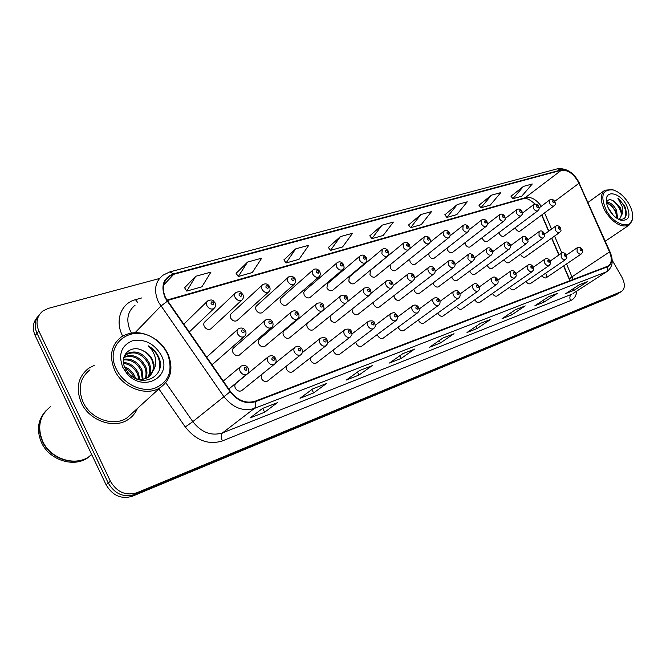 <?xml version="1.0" encoding="UTF-8"?>
<svg xmlns="http://www.w3.org/2000/svg" width="666" height="666" viewBox="0 0 666 666"><rect width="100%" height="100%" fill="white"/><g stroke="black" fill="none" stroke-linecap="round" stroke-linejoin="round"><path stroke-width="1" d="M236.28 383.058C234.723 384.265 234.415 385.972 235.364 388.186C237.104 390.892 239.186 391.725 241.6 390.692L242.141 390.251M261.189 374.916L261.455 378.604C263.162 381.252 265.176 382.076 267.491 381.094L267.973 380.711M286.047 366.425L286.538 369.397C288.212 371.978 290.16 372.802 292.382 371.869L292.815 371.528M310.106 358.092L310.672 360.539C312.304 363.062 314.194 363.877 316.333 362.995L316.725 362.695M333.325 349.983L333.899 352.006C335.506 354.478 337.337 355.286 339.394 354.445L339.752 354.179M355.736 342.108L356.285 343.789C357.858 346.203 359.632 347.011 361.613 346.212L361.938 345.97M377.356 334.482L377.863 335.872C379.404 338.236 381.135 339.036 383.042 338.27L383.333 338.053M398.226 327.089L398.676 328.23C400.191 330.544 401.873 331.335 403.713 330.602L403.979 330.411M418.381 319.938L418.772 320.854C420.263 323.118 421.894 323.909 423.668 323.21L423.909 323.035M437.853 313.003L438.178 313.728C439.643 315.95 441.233 316.725 442.948 316.059L443.165 315.909M456.676 306.277L456.943 306.835C458.375 309.016 459.923 309.79 461.58 309.157L461.779 309.016M474.875 299.767L475.083 300.183C476.49 302.322 477.997 303.08 479.603 302.472L479.786 302.347M492.49 293.456L492.632 293.739C494.022 295.837 495.487 296.595 497.036 296.012L497.211 295.895M509.54 287.337L509.623 287.496C510.988 289.56 512.42 290.309 513.927 289.752L514.077 289.643M526.048 281.402L526.082 281.46C527.422 283.483 528.821 284.224 530.278 283.691L530.419 283.591M542.049 275.641C543.373 277.605 544.73 278.33 546.128 277.814L546.262 274.051M265.093 320.463L233.833 347.752C232.367 348.901 232.093 350.532 233.008 352.647C234.773 355.353 236.855 356.185 239.252 355.145L239.827 354.653M259.524 339.111C258.108 340.226 257.859 341.816 258.766 343.897C260.498 346.536 262.512 347.369 264.81 346.378L265.326 345.945M284.24 330.794C282.867 331.876 282.634 333.433 283.55 335.481C285.239 338.062 287.188 338.886 289.394 337.953L289.86 337.562M308.025 322.794C306.701 323.843 306.493 325.366 307.392 327.381C309.049 329.903 310.939 330.719 313.062 329.828L313.486 329.487M330.103 316.034L330.369 319.58C331.993 322.044 333.824 322.86 335.864 322.011L336.247 321.703M352.023 309.132L352.514 312.054C354.104 314.477 355.877 315.276 357.85 314.469L358.191 314.202M373.301 302.331L373.867 304.803C375.424 307.168 377.156 307.967 379.054 307.201L379.37 306.951M393.897 295.696L394.488 297.802C396.012 300.116 397.694 300.907 399.517 300.175L399.808 299.958M413.819 289.244L414.394 291.042C415.892 293.306 417.524 294.097 419.289 293.398L419.555 293.198M433.091 282.967L433.633 284.507C435.106 286.73 436.696 287.512 438.403 286.846L438.644 286.663M451.731 276.881L452.231 278.188C453.679 280.369 455.228 281.144 456.876 280.503L457.101 280.336M469.771 270.97L470.229 272.078C471.653 274.217 473.16 274.983 474.75 274.375L474.958 274.226M487.246 265.226L487.645 266.159C489.044 268.265 490.517 269.022 492.057 268.431L492.249 268.298M504.162 259.657L504.52 260.431C505.894 262.496 507.325 263.245 508.816 262.687L508.99 262.562M520.562 254.245L520.862 254.878C522.219 256.901 523.618 257.65 525.058 257.109L525.224 257.001M211.796 364.66L213.311 363.694M235.165 293.198L205.078 321.653C203.654 322.794 203.388 324.384 204.279 326.423C206.102 329.204 208.258 330.036 210.739 328.929L211.397 328.321M262.121 285.181L231.46 313.47C230.086 314.577 229.837 316.134 230.727 318.14C232.509 320.854 234.59 321.686 236.971 320.637L237.562 320.096M256.835 305.602C255.503 306.676 255.278 308.2 256.16 310.181C257.909 312.829 259.915 313.653 262.196 312.662L262.737 312.188M281.252 298.035C279.961 299.067 279.753 300.566 280.636 302.522C282.342 305.103 284.29 305.927 286.488 304.986L286.971 304.562M304.77 290.751L303.688 292.59L304.212 295.138C305.877 297.669 307.767 298.485 309.881 297.594L310.323 297.211M327.439 283.724L326.931 288.028C328.563 290.501 330.394 291.308 332.426 290.459L332.834 290.118M349.3 276.948L348.842 281.169C350.441 283.583 352.222 284.39 354.17 283.583L354.545 283.275M370.396 270.413L369.98 274.55C371.553 276.914 373.285 277.714 375.166 276.948L375.499 276.673M390.134 264.785L390.401 268.157C391.941 270.479 393.614 271.27 395.438 270.538L395.746 270.288M409.64 259.149L410.123 261.988C411.638 264.252 413.27 265.043 415.026 264.344L415.301 264.119M428.638 253.571L429.195 256.019C430.677 258.241 432.267 259.016 433.966 258.35L434.224 258.15M447.053 248.118L447.644 250.241C449.1 252.422 450.649 253.197 452.281 252.556L452.522 252.372M464.91 242.799L465.492 244.655C466.924 246.795 468.431 247.552 470.021 246.944L470.238 246.778M482.217 237.62L482.783 239.244C484.19 241.342 485.656 242.099 487.196 241.517L487.395 241.358M499 232.584L499.533 233.999C500.915 236.055 502.347 236.805 503.829 236.247L504.02 236.105M515.268 227.68L515.767 228.913C517.124 230.935 518.523 231.685 519.963 231.144L520.138 231.019M569.905 280.752L563.553 265.984M558.857 255.061L551.598 238.195M548.618 231.252L541.649 215.051M207.101 356.743L206.585 357.176L207.101 356.743M81.344 402.805C89.402 420.887 114.261 429.403 128.305 419.438C132.459 416.683 135.498 413.02 137.412 408.441C135.498 413.02 132.459 416.683 128.305 419.438C114.261 429.403 89.402 420.887 81.344 402.805C75.508 388.353 77.947 376.848 88.636 368.281C77.947 376.848 75.508 388.353 81.344 402.805M165.651 297.952C161.655 288.744 162.854 281.56 169.222 276.398L173.784 274.3L561.346 170.255C568.173 169.772 574.059 174.101 578.995 183.258L609.507 251.931C612.212 258.683 611.763 263.378 608.175 266.034L255.036 401.248C245.912 403.854 237.737 400.607 230.511 391.508L165.651 297.952M165.201 298.077L230.136 391.75C237.546 401.074 245.92 404.404 255.278 401.723L607.567 266.75C611.971 264.385 612.703 259.44 609.748 251.915L579.245 183.25C574.184 173.876 568.156 169.43 561.155 169.93L173.551 273.843C163.253 277.88 160.473 285.964 165.201 298.077M37.471 317.091C32.867 322.227 32.093 328.38 35.165 335.556L106.085 484.79C112.579 495.671 121.329 499.492 132.334 496.253L615.9 294.896L619.305 292.849L134.557 494.53L618.481 293.29L621.611 291.417C625.199 288.553 625.241 283.699 621.736 276.831L612.196 260.256M106.085 484.79L108.233 483.008C114.752 493.922 123.526 497.768 134.557 494.53C123.526 497.768 114.752 493.922 108.233 483.008L37.013 333.3L108.233 483.008L110.389 481.218C116.933 492.166 125.732 496.028 136.788 492.79L621.078 291.675M39.311 314.785C34.699 319.93 33.933 326.099 37.013 333.3C33.933 326.099 34.699 319.93 39.311 314.785M523.468 186.397L512.928 198.709L521.728 196.22L532.284 183.983L523.468 186.397L511.005 196.245M491.4 195.196L480.91 207.784L490.251 205.136L500.765 192.624L491.4 195.196L478.954 205.228M457.267 204.554L446.861 217.424L456.809 214.61L467.241 201.823L457.267 204.554L444.88 214.785M420.879 214.535L410.589 227.697L421.195 224.692L431.518 211.613L420.879 214.535L408.574 224.966M195.696 276.29L186.771 291.1L201.89 286.813L210.939 272.111L195.696 276.29L184.599 287.762M247.602 262.054L238.261 276.515L252.272 272.544L261.713 258.183L247.602 262.054L236.122 273.318M295.696 248.868L286.022 262.987L299.042 259.299L308.791 245.271L295.696 248.868L283.916 259.915M340.376 236.613L330.444 250.399L342.574 246.961L352.572 233.267L340.376 236.613L328.371 247.452M382.009 225.191L371.869 238.669L383.2 235.456L393.381 222.078L382.009 225.191L369.821 235.831M94.206 365.384L88.636 368.281L94.206 365.384M159.432 278.521L48.352 308.366L42.874 310.989C36.805 316.1 35.473 322.777 38.869 331.027L110.389 481.218M525.208 305.877L511.655 314.893L502.056 318.673L515.601 309.623L524.758 306.11M557.475 293.273L543.922 302.173L534.906 305.727L548.459 296.795L557.026 293.515M587.787 281.443L574.267 290.218L565.784 293.564L579.312 284.748L587.345 281.676M414.568 349.076L401.207 358.408L389.46 363.037L402.78 353.679L414.127 349.317M372.227 365.609L359.016 375.033L346.387 380.011L359.548 370.562L371.786 365.85M326.623 383.416L313.628 392.915L300.025 398.276L312.937 388.761L326.19 383.658M277.372 402.647L264.668 412.212L249.966 417.998L262.562 408.425L276.939 402.888M490.792 319.314L477.256 328.446L467.016 332.484L480.527 323.318L490.343 319.555M453.996 333.683L440.526 342.915L429.57 347.236L443.007 337.97L453.546 333.924M440.526 342.915L439.252 340.559M477.256 328.446L476.098 326.323M264.668 412.212L262.762 408.433M313.628 392.915L311.888 389.535M359.016 375.033L357.459 372.061M401.207 358.408L399.8 355.777M574.267 290.218L573.359 288.628M543.922 302.173L542.948 300.433M511.655 314.893L510.589 312.97M371.869 238.669L369.78 235.772M330.444 250.399L328.321 247.394M286.022 262.987L283.866 259.857M238.261 276.515L236.072 273.251M186.771 291.1L184.557 287.695M410.589 227.697L408.533 224.908M446.861 217.424L444.838 214.735M480.91 207.784L478.912 205.178M512.928 198.709L510.972 196.195M615.9 294.896L616.724 294.455M167.024 353.088C164.494 348.035 160.914 343.756 156.302 340.251C134.032 321.695 102.697 343.223 116.525 369.439C123.343 383.716 141.025 392.457 154.321 388.428C168.456 382.467 173.043 371.47 168.082 355.444L167.024 353.088M167.566 353.288C164.918 348.01 161.18 343.539 156.36 339.868C144.089 331.443 132.426 330.444 121.395 336.871C111.097 345.021 108.883 356.202 114.743 370.404C122.819 388.178 147.086 396.894 160.556 387.396C170.662 379.762 173.368 369.214 168.673 355.744L167.566 353.288M89.968 369.821C79.928 377.855 77.639 388.653 83.117 402.206C90.676 419.155 113.986 427.139 127.148 417.782L132.467 412.945M50.375 406.768C39.619 415.476 37.03 426.914 42.599 441.092C50.333 458.824 74.9 466.774 89.053 456.66L88.819 456.868C74.667 466.983 50.1 459.041 42.374 441.317C37.413 429.37 38.778 418.989 46.47 410.173M45.879 410.814C37.854 419.638 36.355 430.144 41.384 442.316C49.093 460.015 73.626 467.932 87.754 457.825L91.309 455.003M124.517 366.741C129.262 368.589 132.725 371.869 134.898 376.59L135.581 378.446M125.15 368.206C129.229 370.254 132.184 373.326 134.024 377.431L134.141 377.697M123.485 362.429C130.103 362.987 135.073 366.583 138.411 373.201L139.785 379.345M123.61 363.361C129.82 364.285 134.457 367.848 137.529 374.051L138.853 379.27M123.501 359.274C131.427 358.125 137.579 361.621 141.966 369.78L143.065 379.187M123.435 359.981C131.077 359.307 136.963 362.862 141.075 370.637L142.299 379.287M124.076 356.918C132.784 353.521 139.943 356.66 145.563 366.317C147.311 370.446 147.402 374.492 145.829 378.463M123.851 357.451C132.426 354.645 139.361 357.883 144.655 367.182C146.304 371.037 146.478 374.866 145.18 378.688M123.918 357.201L127.231 353.571C136.022 349.8 143.348 352.888 149.192 362.812C151.332 368.107 150.999 372.935 148.202 377.297M125.183 355.361L126.34 354.47C135.131 350.707 142.441 353.779 148.285 363.694C150.325 368.689 150.116 373.335 147.644 377.63M136.388 378.804C140.809 379.945 144.88 379.354 148.601 377.048L153.846 369.555L154.013 364.652L152.456 359.673C150.316 355.511 147.094 352.489 142.782 350.607C146.978 352.739 150.033 355.919 151.948 360.164C154.337 366.375 153.613 371.711 149.758 376.173M142.782 350.607C130.669 343.972 118.756 355.885 125.066 368.032L128.047 372.66C141.592 389.394 167.016 375.999 158.891 357.517L158.408 356.46C156.11 351.931 152.714 348.376 148.227 345.812C151.84 349.192 154.221 353.288 155.369 358.1C156.285 362.129 155.777 365.95 153.846 369.555M122.827 367.399L126.748 373.31C143.265 393.506 173.185 376.615 161.114 355.003C154.013 343.315 144.405 338.594 132.276 340.842C121.237 345.696 118.082 354.545 122.827 367.399M148.227 345.812C156.61 351.498 160.448 359.007 159.74 368.331M628.754 203.563C624.383 196.462 619.18 191.916 613.161 189.935C602.214 189.136 599.999 196.079 606.493 210.772C614.418 225.233 631.485 229.887 632.542 218.232C633.075 213.836 631.809 208.949 628.754 203.563M613.885 190.16L612.287 189.619L604.936 190.201C599.958 194.256 600.074 201.332 605.294 211.422C613.311 223.276 621.195 227.88 628.929 225.25L632.55 219.206L632.683 216.4M607.95 207.342L613.095 215.026M606.684 202.223C610.173 202.106 613.444 204.762 616.483 210.181L617.698 218.773M606.551 202.922L611.488 205.503L615.434 210.914L616.907 218.273M618.439 219.189L619.88 218.623L622.269 213.794L620.229 207.576L614.252 201.382L620.088 208.949C621.736 213.345 621.553 216.641 619.53 218.823M618.697 219.33C625.699 220.038 627.847 215.975 625.124 207.151L624.283 205.403L617.832 198.193L622.219 206.51L622.269 213.794M609.24 209.89C612.52 215.235 616.416 218.681 620.928 220.238C629.428 220.879 631.16 215.609 626.123 204.42C620.188 193.598 607.176 189.877 606.385 198.984C606.035 202.248 606.984 205.877 609.24 209.89M614.252 201.382C610.672 199.101 608.208 199.217 606.868 201.715M617.832 198.193C624.067 203.987 626.648 210.248 625.557 216.974M612.645 200.424C616.699 203.488 619.522 207.551 621.112 212.629M608.707 203.555C612.603 206.577 615.326 210.531 616.866 215.418M173.784 274.3L163.62 285.081M607.567 266.75C608.116 269.056 607.592 270.804 605.993 272.003L254.337 408.449C242.948 411.763 232.734 407.742 223.693 396.387L158.45 302.081C153.505 290.626 154.995 281.685 162.92 275.249L169.713 271.936L173.551 273.843M135.148 305.128C127.356 311.513 125.799 320.221 130.469 331.252L131.385 332.967M167.166 301.382L160.839 306.11L135.148 332.642M230.136 391.75L192.807 421.645C201.457 432.517 211.355 436.263 222.511 432.9L254.337 408.449C255.802 407.084 256.119 404.845 255.278 401.723M609.748 251.915L610.114 252.081C613.702 260.706 612.653 267.199 606.959 271.545L573.043 293.49M579.245 183.25L610.206 252.281M561.155 169.93L557.434 168.806C566.616 167.84 574.017 172.727 579.628 183.483L579.736 183.724M122.652 336.072C114.527 320.754 121.021 303.28 135.481 299.683L141.875 297.893M576.789 291.059C576.273 295.837 574.209 299.009 570.604 300.574L222.402 440.917C208.483 445.196 196.104 440.551 185.273 426.964L158.883 388.919M38.869 331.027L35.165 335.556M136.788 492.79L132.334 496.253M165.784 382.709L192.807 421.645L185.273 426.964M222.402 440.917C220.846 437.304 220.887 434.632 222.511 432.9L571.511 294.322C569.68 295.854 569.372 297.935 570.604 300.574M135.481 299.683L137.637 302.447M573.068 279.537L566.558 263.944M609.507 251.931L572.086 276.756C570.063 278.13 569.288 279.121 569.763 279.728L570.138 280.661M578.995 183.258L554.67 201.398M561.879 253.088L554.553 236.089M551.556 229.137L544.555 212.904M541.283 206.269C536.396 199.592 531.302 196.67 525.982 197.502L166.858 300.1M561.346 170.255L524.267 198.401L167.158 300.566M523.992 198.485L524.342 198.401C527.122 198.16 530.694 200.083 535.064 204.171M214.827 307.575L213.903 308.558C211.264 309.715 208.966 308.808 207.001 305.836C206.052 303.688 206.327 302.014 207.817 300.824C213.361 298.601 213.295 301.29 214.985 302.73C216.017 305.036 215.659 306.976 213.903 308.558L189.136 332.134M211.072 303.638C212.862 305.219 213.719 304.961 213.644 302.872C211.863 301.29 210.997 301.548 211.072 303.638M237.604 333.891C236.63 331.668 236.913 329.953 238.445 328.746C241.442 327.347 243.773 327.997 245.438 330.694C246.478 333.142 246.087 335.106 244.272 336.596C241.725 337.687 239.502 336.788 237.604 333.891M244.164 330.894C242.399 329.329 241.558 329.603 241.658 331.71C243.431 333.266 244.264 333 244.164 330.894M245.096 335.797L212.67 364.26M240.193 371.503C239.177 369.164 239.494 367.357 241.134 366.1C244.122 364.727 246.453 365.401 248.143 368.123C249.184 370.737 248.759 372.769 246.853 374.209C244.28 375.299 242.066 374.4 240.193 371.503M246.853 368.39C245.055 366.816 244.206 367.116 244.305 369.289C246.104 370.862 246.953 370.562 246.853 368.39M247.66 373.476L228.796 389.052M242.582 299.317L241.758 300.15C239.236 301.248 237.021 300.341 235.106 297.452C234.166 295.329 234.407 293.698 235.847 292.549C241.458 290.418 241.092 293.073 242.815 294.43C243.839 296.745 243.49 298.651 241.758 300.15L210.739 328.929M239.094 295.296C240.834 296.845 241.658 296.595 241.567 294.555C239.827 293.007 239.002 293.256 239.094 295.296M269.222 291.367L268.49 292.091C266.075 293.123 263.927 292.224 262.063 289.402C261.122 287.321 261.347 285.722 262.737 284.607C265.626 283.225 267.882 283.849 269.514 286.463C270.521 288.778 270.18 290.651 268.49 292.091L236.971 320.637M265.975 287.296C267.674 288.811 268.465 288.578 268.348 286.588C266.65 285.065 265.859 285.306 265.975 287.296M294.805 283.724L294.147 284.349C291.833 285.323 289.768 284.432 287.937 281.685C287.004 279.628 287.213 278.063 288.553 276.989C290.934 275.582 293.132 276.199 295.146 278.821C296.037 283.067 296.262 281.16 294.147 284.349L262.196 312.662M291.775 279.612C293.431 281.102 294.197 280.877 294.056 278.929C292.399 277.439 291.641 277.664 291.775 279.612M319.397 276.365L318.814 276.906C316.591 277.83 314.593 276.948 312.804 274.259C311.879 272.236 312.063 270.712 313.361 269.672C315.717 268.315 317.857 268.922 319.78 271.47C320.671 275.732 320.887 273.751 318.814 276.906L286.488 304.986M316.575 272.228C318.19 273.693 318.922 273.476 318.764 271.578C317.149 270.113 316.417 270.329 316.575 272.228M264.926 324.966C263.961 322.777 264.211 321.104 265.701 319.938C268.606 318.589 270.871 319.23 272.494 321.861C273.51 324.334 273.135 326.265 271.362 327.647C268.922 328.688 266.783 327.789 264.926 324.966M271.303 322.044C269.58 320.512 268.781 320.771 268.906 322.827C270.629 324.359 271.428 324.101 271.303 322.044M272.086 326.973L239.252 355.145M291.142 316.408C290.176 314.252 290.409 312.612 291.841 311.497C294.68 310.198 296.886 310.831 298.451 313.386C299.467 315.809 299.101 317.699 297.361 319.072C295.021 320.046 292.948 319.156 291.142 316.408M297.344 313.553C295.671 312.054 294.896 312.304 295.038 314.31C296.72 315.809 297.494 315.559 297.344 313.553M298.002 318.49L264.81 346.378M316.317 308.183C315.351 306.069 315.567 304.462 316.949 303.38C320.679 302.364 322.827 302.988 323.393 305.244C324.292 309.657 324.484 307.659 322.327 310.822C320.088 311.755 318.082 310.872 316.317 308.183M322.352 305.403C320.721 303.929 319.98 304.171 320.138 306.127C321.778 307.6 322.519 307.359 322.352 305.403M322.893 310.331L289.394 337.953M343.057 269.272L342.532 269.747C340.401 270.621 338.461 269.747 336.721 267.124C335.789 265.135 335.955 263.636 337.212 262.629C339.56 261.18 341.65 261.771 343.473 264.41C344.355 268.598 344.588 266.616 342.532 269.747L309.881 297.594M340.418 265.135C341.991 266.575 342.699 266.358 342.524 264.502C340.942 263.062 340.243 263.278 340.418 265.135M365.834 262.446L365.359 262.854C363.311 263.686 361.43 262.82 359.723 260.256C358.808 258.3 358.957 256.826 360.173 255.852C362.462 254.445 364.502 255.028 366.283 257.609C367.157 261.796 367.382 259.757 365.359 262.854L332.426 290.459M363.361 258.3C364.901 259.715 365.576 259.515 365.384 257.7C363.844 256.285 363.17 256.485 363.361 258.3M387.77 255.861L387.346 256.219C385.373 257.009 383.558 256.152 381.884 253.646L382.276 249.334C384.515 247.952 386.505 248.526 388.245 251.057C389.119 255.236 389.335 253.155 387.346 256.219L354.17 283.583M385.456 251.723C386.963 253.113 387.612 252.922 387.404 251.14C385.905 249.75 385.248 249.95 385.456 251.723M340.509 300.283C339.552 298.202 339.743 296.636 341.075 295.587C344.738 294.613 346.828 295.229 347.361 297.427C348.251 301.84 348.443 299.775 346.328 302.905C344.172 303.779 342.232 302.905 340.509 300.283M346.387 297.569C344.797 296.12 344.081 296.353 344.255 298.268C345.862 299.717 346.57 299.484 346.387 297.569M346.836 302.472L313.062 329.828M363.769 292.682C362.82 290.634 362.987 289.102 364.277 288.087C367.873 287.163 369.921 287.762 370.413 289.901C371.303 294.297 371.486 292.191 369.414 295.279C367.341 296.112 365.468 295.246 363.769 292.682M369.505 290.035C367.948 288.611 367.266 288.836 367.457 290.701C369.022 292.124 369.705 291.908 369.505 290.035M369.863 294.905L335.864 322.011M386.163 285.373C385.223 283.358 385.373 281.851 386.613 280.869C388.936 279.612 390.934 280.203 392.607 282.659C393.498 287.038 393.673 284.882 391.633 287.945C389.643 288.736 387.82 287.879 386.163 285.373M391.758 282.784C390.234 281.385 389.577 281.601 389.785 283.425C391.308 284.823 391.966 284.615 391.758 282.784M392.041 287.612L357.85 314.469M408.924 249.5L408.541 249.825C406.643 250.574 404.878 249.725 403.238 247.277L403.579 243.048C405.86 241.766 407.808 242.332 409.415 244.747C410.306 248.826 410.456 246.92 408.541 249.825L375.166 276.948M406.743 245.388C408.216 246.753 408.841 246.57 408.624 244.822C407.159 243.456 406.526 243.648 406.743 245.388M429.32 243.365L428.979 243.656C427.147 244.372 425.432 243.531 423.826 241.134L424.125 236.988C426.307 235.697 428.205 236.255 429.836 238.661C430.794 240.842 430.502 242.507 428.979 243.656L395.438 270.538M427.272 239.277C428.713 240.617 429.32 240.434 429.095 238.736C427.655 237.387 427.048 237.571 427.272 239.277M449.017 237.446L448.701 237.704C446.936 238.386 445.271 237.546 443.698 235.198L443.956 231.135C446.02 229.828 447.885 230.378 449.542 232.784C450.491 234.94 450.208 236.58 448.701 237.704L415.026 264.344M447.086 233.375C448.493 234.698 449.084 234.524 448.842 232.859C447.435 231.535 446.844 231.71 447.086 233.375M468.032 231.726L467.748 231.951C466.05 232.6 464.427 231.776 462.878 229.479L463.095 225.491C465.134 224.217 466.958 224.758 468.573 227.114C469.513 229.237 469.239 230.852 467.748 231.951L433.966 258.35M466.217 227.68C467.599 228.979 468.165 228.813 467.907 227.181C466.533 225.874 465.967 226.049 466.217 227.68M486.413 226.19L486.155 226.398C484.507 227.014 482.933 226.199 481.418 223.942L481.593 220.03C483.583 218.781 485.372 219.314 486.954 221.636C487.82 225.591 487.978 223.593 486.155 226.398L452.281 252.556M484.698 222.178C486.047 223.46 486.596 223.301 486.33 221.695C484.981 220.413 484.44 220.579 484.698 222.178M407.734 278.33C406.793 276.34 406.926 274.875 408.133 273.917C410.497 272.694 412.454 273.285 413.994 275.682C414.876 280.036 415.051 277.847 413.037 280.877C411.13 281.626 409.357 280.777 407.734 278.33M413.195 275.799C411.705 274.417 411.064 274.625 411.288 276.415C412.778 277.797 413.411 277.589 413.195 275.799M413.403 280.586L379.054 307.201M428.521 271.537C427.589 269.58 427.705 268.148 428.871 267.224C431.185 266.025 433.1 266.608 434.598 268.956C435.572 271.237 435.256 272.943 433.674 274.059C431.834 274.775 430.111 273.934 428.521 271.537M433.849 269.064C432.392 267.707 431.784 267.907 432.018 269.663C433.474 271.012 434.09 270.812 433.849 269.064M433.999 273.801L399.517 300.175M448.576 264.993L448.867 260.764C451.148 259.598 453.022 260.165 454.487 262.462C455.444 264.718 455.144 266.4 453.579 267.491C451.806 268.173 450.133 267.341 448.576 264.993M453.779 262.57C452.347 261.238 451.764 261.43 452.006 263.145C453.438 264.477 454.021 264.285 453.779 262.57M453.879 267.257L419.289 293.398M467.923 258.666L468.173 254.529C469.988 253.13 471.819 253.688 473.676 256.202C474.558 260.381 474.675 258.325 472.793 261.147C471.078 261.796 469.455 260.972 467.923 258.666M473.01 256.302C471.611 254.986 471.045 255.178 471.303 256.86C472.693 258.167 473.268 257.983 473.01 256.302M473.06 260.939L438.403 286.846M486.605 252.564L486.821 248.501C488.611 247.136 490.409 247.694 492.207 250.158C493.09 254.295 493.206 252.223 491.342 255.02C489.693 255.636 488.111 254.82 486.605 252.564M491.583 250.25C490.218 248.959 489.668 249.134 489.935 250.782C491.3 252.073 491.849 251.89 491.583 250.25M491.591 254.837L456.876 280.503M504.187 220.837L503.946 221.029C502.355 221.62 500.824 220.804 499.333 218.598L499.475 214.76C501.431 213.536 503.188 214.061 504.736 216.333C505.586 220.255 505.752 218.24 503.946 221.029L470.021 246.944M502.564 216.866C503.887 218.123 504.412 217.965 504.145 216.392C502.822 215.135 502.297 215.285 502.564 216.866M521.378 215.659L521.153 215.826C519.622 216.392 518.123 215.593 516.666 213.428L516.766 209.657C518.714 208.475 520.429 208.991 521.928 211.205C522.777 215.085 522.952 213.07 521.153 215.826L487.196 241.517M519.838 211.721C521.137 212.962 521.653 212.804 521.37 211.264C520.079 210.023 519.563 210.173 519.838 211.721M538.02 210.647L537.82 210.797C536.33 211.338 534.873 210.548 533.441 208.416L533.508 204.72C535.422 203.563 537.112 204.071 538.578 206.252C539.41 210.081 539.593 208.058 537.82 210.797L503.829 236.247M536.563 206.743C537.837 207.959 538.336 207.817 538.045 206.302C536.779 205.078 536.28 205.22 536.563 206.743M554.137 205.794L553.946 205.927C552.514 206.443 551.09 205.661 549.675 203.571L549.716 199.933C551.606 198.801 553.263 199.309 554.695 201.448C555.735 203.496 555.494 204.986 553.946 205.927L519.963 231.144M552.755 201.923C554.004 203.122 554.487 202.98 554.195 201.49C552.947 200.291 552.464 200.433 552.755 201.923M504.662 246.67L504.836 242.682C506.61 241.35 508.366 241.891 510.123 244.314C510.988 248.401 511.122 246.32 509.274 249.101C507.683 249.692 506.143 248.884 504.662 246.67M509.532 244.397C508.191 243.132 507.658 243.298 507.933 244.913C509.274 246.187 509.806 246.012 509.532 244.397M509.498 248.934L474.75 274.375M522.119 240.967L522.252 237.054C524.009 235.756 525.74 236.288 527.439 238.661C528.305 242.707 528.446 240.617 526.615 243.373C525.074 243.939 523.576 243.14 522.119 240.967M526.881 238.744C525.566 237.487 525.058 237.662 525.341 239.244C526.648 240.493 527.164 240.326 526.881 238.744M526.823 243.223L492.057 268.431M539.01 235.456L539.102 231.618C540.842 230.344 542.54 230.869 544.197 233.192C545.054 237.188 545.204 235.098 543.389 237.829C541.899 238.37 540.434 237.579 539.01 235.456M543.672 233.267C542.382 232.034 541.883 232.201 542.174 233.758C543.464 234.981 543.964 234.823 543.672 233.267M543.573 237.695L508.816 262.687M555.352 230.111L555.419 226.348C557.142 225.108 558.816 225.624 560.422 227.897C561.263 231.851 561.421 229.762 559.623 232.467C558.183 232.983 556.759 232.201 555.352 230.111M559.915 227.972C558.657 226.756 558.175 226.915 558.474 228.446C559.731 229.653 560.214 229.495 559.915 227.972M559.798 232.342L525.058 257.109M267.89 361.646C266.883 359.349 267.174 357.592 268.756 356.377C271.645 355.061 273.917 355.719 275.566 358.366C276.598 360.93 276.19 362.92 274.317 364.335C271.861 365.368 269.713 364.469 267.89 361.646M274.359 358.616C272.61 357.076 271.803 357.359 271.928 359.482C273.676 361.022 274.484 360.739 274.359 358.616M275.025 363.719L241.6 390.692M294.447 352.197C293.448 349.941 293.706 348.226 295.229 347.053C298.093 345.787 300.299 346.445 301.865 349.017C302.888 351.573 302.489 353.521 300.657 354.861C298.301 355.835 296.237 354.953 294.447 352.197M300.741 349.242C299.034 347.727 298.26 348.01 298.401 350.075C300.108 351.59 300.89 351.315 300.741 349.242M301.273 354.345L267.491 381.094M319.93 343.132C318.939 340.909 319.172 339.235 320.646 338.103C324.417 337.138 326.573 337.779 327.106 340.043C328.005 344.663 328.196 342.574 325.94 345.771C323.684 346.695 321.678 345.82 319.93 343.132M326.057 340.251C324.392 338.761 323.651 339.027 323.809 341.05C325.474 342.532 326.223 342.266 326.057 340.251M326.482 345.329L292.382 371.869M344.405 334.424C343.423 332.242 343.631 330.602 345.046 329.512C348.726 328.579 350.824 329.212 351.357 331.418C352.264 336.064 352.406 333.916 350.224 337.046C348.06 337.92 346.12 337.046 344.405 334.424M350.374 331.61C348.751 330.153 348.035 330.411 348.218 332.376C349.841 333.841 350.557 333.583 350.374 331.61M350.707 336.655L316.333 362.995M367.94 326.049C366.958 323.909 367.149 322.311 368.514 321.245C372.119 320.363 374.175 320.987 374.667 323.127C375.574 327.755 375.707 325.557 373.576 328.646C371.495 329.479 369.613 328.613 367.94 326.049M373.751 323.31C372.169 321.878 371.478 322.119 371.678 324.042C373.26 325.483 373.951 325.233 373.751 323.31M374.001 328.313L339.394 354.445M390.567 317.998C389.593 315.892 389.76 314.327 391.084 313.303C395.396 312.437 393.631 311.921 397.094 315.151C397.993 319.755 398.126 317.515 396.037 320.571C394.031 321.362 392.216 320.504 390.567 317.998M396.237 315.326C394.688 313.911 394.022 314.152 394.239 316.034C395.787 317.441 396.453 317.207 396.237 315.326M396.412 320.279L361.613 346.212M412.354 310.248C411.388 308.175 411.538 306.643 412.812 305.652C415.234 304.479 417.191 305.086 418.689 307.467C419.588 312.046 419.722 309.773 417.657 312.795C415.734 313.544 413.969 312.695 412.354 310.248M417.882 307.634C416.375 306.243 415.734 306.477 415.959 308.316C417.474 309.698 418.115 309.474 417.882 307.634M417.998 312.537L383.042 338.27M433.341 302.78C432.384 300.741 432.517 299.242 433.741 298.285C436.113 297.136 438.037 297.735 439.493 300.075C440.467 302.497 440.134 304.237 438.494 305.303C436.638 306.019 434.923 305.178 433.341 302.78M438.736 300.224C437.262 298.859 436.646 299.084 436.888 300.882C438.361 302.247 438.986 302.023 438.736 300.224M438.802 305.078L403.713 330.602M453.579 295.579C452.622 293.573 452.738 292.108 453.921 291.184C458.025 290.376 456.36 289.968 459.557 292.94C460.522 295.296 460.198 297.011 458.583 298.085C456.793 298.768 455.128 297.927 453.579 295.579M458.841 293.082C457.4 291.741 456.809 291.949 457.059 293.714C458.508 295.055 459.099 294.847 458.841 293.082M458.857 297.877L423.668 323.21M473.093 288.636C472.144 286.663 472.244 285.231 473.393 284.324C475.299 282.975 477.139 283.55 478.912 286.055C479.878 288.378 479.562 290.06 477.963 291.117C476.24 291.766 474.617 290.934 473.093 288.636M478.238 286.189C476.831 284.873 476.257 285.073 476.515 286.805C477.93 288.12 478.504 287.92 478.238 286.189M478.213 290.934L442.948 316.059M491.933 281.934C490.992 279.995 491.075 278.588 492.182 277.714C494.064 276.39 495.87 276.956 497.594 279.412C498.551 281.701 498.243 283.358 496.67 284.382C495.005 285.006 493.431 284.191 491.933 281.934M496.961 279.537C495.579 278.246 495.029 278.438 495.304 280.128C496.686 281.427 497.236 281.235 496.961 279.537M496.894 284.224L461.58 309.157M510.131 275.458L510.339 271.32C512.196 270.03 513.961 270.587 515.642 273.002C516.516 277.206 516.658 275.083 514.743 277.889C513.136 278.48 511.596 277.672 510.131 275.458M515.051 273.118C513.694 271.836 513.161 272.028 513.444 273.684C514.793 274.966 515.334 274.775 515.051 273.118M514.943 277.739L479.603 302.472M527.713 269.206L527.88 265.143C529.711 263.886 531.451 264.435 533.091 266.8C533.957 270.954 534.107 268.823 532.209 271.603C530.652 272.169 529.154 271.37 527.713 269.206M532.525 266.908C531.202 265.651 530.685 265.834 530.977 267.457C532.3 268.714 532.817 268.531 532.525 266.908M532.392 271.478L497.036 296.012M544.721 263.153L544.846 259.174C546.611 257.933 548.318 258.475 549.958 260.797C550.832 264.976 550.94 262.812 549.1 265.534C547.594 266.075 546.137 265.284 544.721 263.153M549.425 260.905C548.126 259.665 547.627 259.84 547.927 261.438C549.225 262.679 549.725 262.496 549.425 260.905M549.267 265.418L513.927 289.752M561.172 257.301L561.263 253.396C563.011 252.181 564.685 252.714 566.283 254.995C567.149 259.116 567.265 256.951 565.442 259.657C563.985 260.173 562.562 259.39 561.172 257.301M565.784 255.095C564.51 253.879 564.019 254.046 564.327 255.611C565.601 256.835 566.092 256.66 565.784 255.095M565.601 259.549L530.278 283.691M577.097 251.631L577.147 247.802C578.887 246.611 580.536 247.144 582.092 249.375C582.941 253.438 583.075 251.282 581.268 253.962C579.853 254.462 578.471 253.688 577.097 251.631M581.609 249.475C580.361 248.268 579.895 248.435 580.203 249.975C581.46 251.174 581.926 251.007 581.609 249.475M581.41 253.871L546.128 277.814M169.222 276.398L165.409 280.453M557.434 168.806L169.897 271.886M621.611 291.417L616.433 294.63M606.959 271.545L573.185 293.39M569.613 279.37L563.786 265.826M559.09 254.903L551.831 238.028M548.842 231.094L541.874 214.885M183.666 324.284L207.051 301.565M206.602 357.192L237.779 329.345M223.26 381.102L240.501 366.633M256.277 306.102L287.995 277.497M280.752 298.485L312.853 270.113M258.991 339.568L291.3 311.954M283.758 331.202L316.458 303.788M126.34 354.47L127.231 353.571M128.047 372.66L126.748 373.31M126.557 370.679L124.808 370.804M87.754 457.825L88.819 456.868M89.053 456.66L91.617 454.345M127.148 417.782L160.556 387.396M168.082 355.444L168.673 355.744M613.161 189.935L612.287 189.619M588.036 202.397L604.12 190.792M618.93 219.447L620.928 220.238M606.518 202.705L606.385 198.984M605.286 241.217L628.929 225.25M632.542 218.232L632.55 219.206M304.312 291.142L336.755 263.028M327.023 284.074L359.757 256.21M348.917 277.264L381.901 249.65M307.592 323.16L340.634 295.945M347.361 301.79L363.886 288.411M370.746 293.531L386.255 281.16M370.046 270.696L403.238 243.331M409.349 249.001L423.809 237.246M430.111 242.233L443.664 231.368M449.966 235.881L462.828 225.699M469.08 229.82L481.343 220.221M393.09 285.747L407.8 274.176M414.535 278.346L428.571 267.457M435.173 271.262L448.601 260.972M455.053 264.469L467.923 254.712M474.225 257.942L486.588 248.676M487.504 224.017L499.25 214.935M505.294 218.44L516.558 209.815M522.485 213.07L533.316 204.862M539.11 207.9L549.533 200.066M492.732 251.656L504.628 242.84M510.614 245.612L522.061 237.204M527.888 239.777L538.927 231.743M544.605 234.149L555.253 226.465M235.722 383.524L268.182 356.843M275.641 362.845L294.722 347.461M302.256 352.664L320.188 338.461M327.63 343.082L344.638 329.828M351.931 333.974L368.14 321.536M375.249 325.291L390.751 313.553M397.66 316.974L412.504 305.877M419.222 309.007L433.466 298.485M439.985 301.365L453.671 291.358M459.99 294.014L473.168 284.49M479.295 286.938L491.974 277.864M497.918 280.128L510.148 271.453M515.917 273.56L527.705 265.268M533.308 267.224L544.688 259.29M550.124 261.105L561.113 253.496M566.391 255.195L577.014 247.894"/></g></svg>
